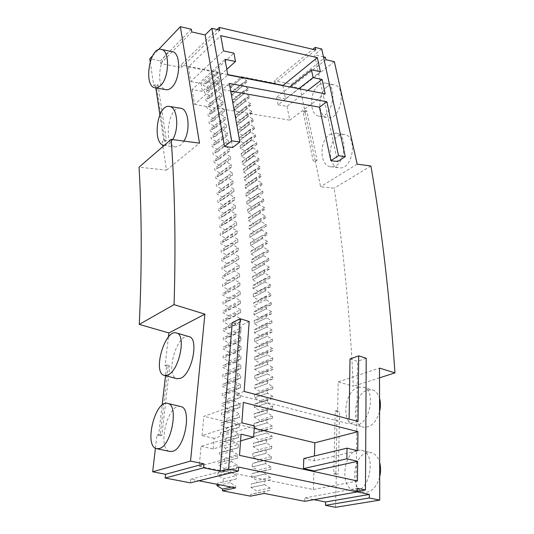 <?xml version="1.0" encoding="UTF-8"?>
<svg xmlns="http://www.w3.org/2000/svg" width="534" height="534" viewBox="0 0 534 534"><rect width="100%" height="100%" fill="white"/><g stroke="black" fill="none" stroke-linecap="round" stroke-linejoin="round"><path stroke-width="0.4" stroke-dasharray="2.67 2" d="M150.188 61.677L153.799 85.74L155.274 84.272L155.828 87.923M208.44 88.023L219.094 78.471L219.521 80.994L208.854 90.506L208.44 88.023L203.401 85.473L203.12 83.798L207.599 83.017L218.212 73.392L217.992 72.137L181.033 64.908L181.453 67.518L160.767 63.513L160.36 60.863L149.754 58.787M218.212 73.392L213.707 74.139L203.12 83.798M219.094 78.471L213.994 75.841L213.707 74.139M219.521 80.994L214.988 81.749L204.355 91.294L204.629 92.976L209.675 95.539L220.375 86.094L215.275 83.451L214.988 81.749M210.87 103.095L221.63 93.757L222.031 96.3L211.257 105.605L210.87 103.095L205.817 100.519L205.55 98.83L210.076 98.042L220.796 88.631L220.375 86.094M220.796 88.631L216.243 89.385L205.55 98.83M221.63 93.757L216.517 91.1L216.243 89.385M222.031 96.3L217.458 97.068L206.711 106.4L206.972 108.102L212.031 110.692L222.838 101.46L217.725 98.79L217.458 97.068M213.153 118.321L224.02 109.196L224.4 111.766L213.52 120.858L213.153 118.321L208.086 115.724L207.839 114.016L212.405 113.215L223.239 104.017L222.838 101.46M223.239 104.017L218.64 104.784L207.839 114.016M224.02 109.196L218.893 106.52L218.64 104.784M224.4 111.766L219.781 112.547L208.927 121.665L209.168 123.381L214.241 125.997L225.161 116.979L220.028 114.289L219.781 112.547M215.289 133.707L226.269 124.802L226.623 127.399L215.629 136.27L215.289 133.707L210.209 131.084L209.975 129.355L214.595 128.54L225.528 119.563L225.161 116.979M225.528 119.563L220.882 120.344L209.975 129.355M226.269 124.802L221.129 122.099L220.882 120.344M226.623 127.399L221.95 128.187L210.99 137.084L211.217 138.827L216.303 141.463L227.337 132.666L222.191 129.956L221.95 128.187M217.285 149.26L228.365 140.576L228.699 143.205L217.598 151.85L217.285 149.26L212.185 146.61L211.971 144.861L216.63 144.04L227.678 135.282L227.337 132.666M227.678 135.282L222.985 136.077L211.971 144.861M228.365 140.576L223.212 137.852L222.985 136.077M228.699 143.205L223.98 144.006L212.906 152.677L213.113 154.433L218.219 157.096L229.36 148.532L224.193 145.789L223.98 144.006M219.12 164.986L230.314 156.529L230.621 159.192L219.414 167.603L219.12 164.986L214.007 162.309L213.807 160.54L218.526 159.706L229.68 151.175L229.36 148.532M229.68 151.175L224.934 151.983L213.807 160.54M230.314 156.529L225.141 153.779L224.934 151.983M230.621 159.192L225.849 160.006L214.675 168.444L214.862 170.226L219.981 172.916L231.235 164.579L226.049 161.809L225.849 160.006M220.809 180.892L232.11 172.676L232.397 175.366L221.069 183.542L220.809 180.892L215.676 178.189L215.496 176.4L220.262 175.553L231.529 167.255L231.235 164.579M231.529 167.255L226.73 168.077L215.496 176.4M232.11 172.676L226.923 169.892L226.73 168.077M232.397 175.366L227.571 176.193L216.283 184.397L216.45 186.199L221.59 188.916L232.951 180.819L227.751 178.022L227.571 176.193M222.338 196.993L233.752 189.009L234.012 191.739L222.578 199.676L222.338 196.993L217.191 194.256L217.024 192.447L221.844 191.586L233.224 183.522L232.951 180.819M233.224 183.522L228.372 184.363L217.024 192.447M233.752 189.009L228.545 186.199L228.372 184.363M234.012 191.739L229.133 192.587L217.732 200.544L217.885 202.366L223.045 205.116L234.513 197.26L229.293 194.429L229.133 192.587M223.713 213.286L235.234 205.557L235.467 208.313L223.92 216.01L223.713 213.286L218.539 210.523L218.399 208.694L223.272 207.813L234.76 200.003L234.513 197.26M234.76 200.003L229.854 200.857L218.399 208.694M235.234 205.557L230.007 202.713L229.854 200.857M235.467 208.313L230.534 209.181L219.027 216.891L219.16 218.74L224.333 221.517L235.915 213.907L230.681 211.05L230.534 209.181M224.921 229.794L236.555 222.318L236.762 225.114L225.108 232.55L224.921 229.794L219.734 227.003L219.607 225.148L224.534 224.253L236.135 216.691L235.915 213.907M236.135 216.691L231.169 217.558L219.607 225.148M236.555 222.318L231.309 219.447L231.169 217.558M236.762 225.114L231.769 225.995L220.148 233.451L220.268 235.32L225.461 238.131L237.156 230.781L231.896 227.891L231.769 225.995M225.969 246.521L237.717 239.305L237.89 242.136L226.122 249.311L225.969 246.521L220.756 243.698L220.649 241.815L225.635 240.901L237.35 233.598L237.156 230.781M237.35 233.598L232.323 234.486L220.649 241.815M237.717 239.305L232.444 236.395L232.323 234.486M237.89 242.136L232.837 243.037L221.109 250.232L221.209 252.128L226.429 254.972L238.231 247.883L232.951 244.959L232.837 243.037M226.843 263.476L238.705 256.527L238.852 259.397L226.97 266.306L226.843 263.476L221.617 260.612L221.523 258.71L226.57 257.782L238.391 250.74L238.231 247.883M238.391 250.74L233.311 251.647L221.523 258.71M238.705 256.527L233.411 253.583L233.311 251.647M238.852 259.397L233.738 260.318L221.897 267.24L221.977 269.163L227.217 272.046L239.132 265.231L233.832 262.267L233.738 260.318M227.551 280.67L239.519 273.995L239.639 276.912L227.651 283.541L227.551 280.67L222.298 277.773L222.231 275.838L227.33 274.897L239.265 268.121L239.132 265.231M239.265 268.121L234.126 269.056L222.231 275.838M239.519 273.995L234.206 271.018L234.126 269.056M239.639 276.912L234.466 277.854L222.511 284.495L222.571 286.444L227.838 289.361L239.866 282.826L234.533 279.829L234.466 277.854M228.078 298.112L240.16 291.724L240.253 294.681L228.145 301.029L228.078 298.112L222.798 295.175L222.751 293.213L227.918 292.252L239.966 285.763L239.866 282.826M239.966 285.763L234.76 286.711L222.751 293.213M240.16 291.724L234.82 288.707L234.76 286.711M240.253 294.681L235.013 295.642L222.945 302.004L222.985 303.979L228.272 306.93L240.413 300.682L235.06 297.652L235.013 295.642M228.425 315.821L240.62 309.72L240.68 312.724L228.465 318.778L228.425 315.821L223.125 312.844L223.099 310.848L228.325 309.867L240.487 303.666L240.413 300.682M240.487 303.666L235.214 304.64L223.099 310.848M240.62 309.72L235.254 306.663L235.214 304.64M240.68 312.724L235.374 313.705L223.199 319.773L223.219 321.775L228.525 324.772L240.781 318.825L235.401 315.748L235.374 313.705M228.585 333.797L240.894 327.996L240.921 331.053L228.592 336.8L228.585 333.797L223.259 330.78L223.252 328.757L228.552 327.749L240.827 321.848L240.781 318.825M240.827 321.848L235.487 322.85L223.252 328.757M240.894 327.996L235.501 324.906L235.487 322.85M240.921 331.053L235.547 332.061L223.265 337.815L223.259 339.851L228.599 342.888L240.961 337.248L235.554 334.13L235.547 332.061M228.559 352.06L240.981 346.573L240.974 349.677L228.532 355.11L228.559 352.06L223.205 348.996L223.219 346.946L228.592 345.919L240.974 340.325L240.961 337.248M240.974 340.325L235.561 341.346L223.219 346.946M240.981 346.573L235.561 343.435L235.561 341.346M240.974 349.677L235.527 350.711L223.132 356.145L223.105 358.221L228.472 361.298L240.954 355.978L235.514 352.814L235.527 350.711M228.338 370.616L240.874 365.456L240.834 368.614L228.278 373.72L228.338 370.616L222.958 367.512L222.992 365.423L228.432 364.375L240.927 359.108L240.954 355.978M240.927 359.108L235.447 360.15L222.992 365.423M240.874 365.456L235.421 362.279L235.447 360.15M240.834 368.614L235.314 369.675L222.805 374.781L222.758 376.891L228.151 380.014L240.741 375.022L235.274 371.818L235.314 369.675M227.911 389.493L240.56 384.667L240.487 387.878L227.818 392.644L227.911 389.493L222.504 386.342L222.565 384.22L228.078 383.145L240.687 378.206L240.741 375.022M240.687 378.206L235.127 379.274L222.565 384.22M240.56 384.667L235.08 381.436L235.127 379.274M240.487 387.878L234.887 388.966L222.271 393.732L222.197 395.874L227.624 399.052L240.327 394.399L234.827 391.142L234.887 388.966M227.277 408.69L240.04 404.218L239.933 407.482L227.157 411.901L227.277 408.69L221.844 405.493L221.924 403.33L227.517 402.229L240.24 397.636L240.327 394.399M240.24 397.636L234.6 398.738L221.924 403.33M240.04 404.218L234.526 400.941L234.6 398.738M239.933 407.482L234.259 408.597L221.53 413.016L221.43 415.192L226.883 418.416L239.699 414.124L234.172 410.82L234.259 408.597M226.436 428.228L239.312 424.116L239.165 427.447L226.276 431.499L226.436 428.228L220.969 424.984L221.076 422.781L226.743 421.653L239.579 417.421L239.699 414.124M239.579 417.421L233.859 418.549L221.076 422.781M239.312 424.116L233.765 420.792L233.859 418.549M239.165 427.447L233.405 428.588L220.569 432.64L220.449 434.863L225.929 438.134L238.858 434.209L233.298 430.851L233.405 428.588M225.375 448.126L238.358 444.395L238.177 447.786L225.174 451.457L225.375 448.126L219.874 444.829L220.008 442.586L225.755 441.431L238.698 437.566L238.858 434.209M238.698 437.566L232.897 438.728L220.008 442.586M238.358 444.395L232.777 441.011L232.897 438.728M238.177 447.786L219.387 452.632L219.24 454.888L224.754 458.219L237.797 454.674L232.197 451.27L232.337 448.961M224.08 468.405L237.176 465.061L236.963 468.518L223.846 471.796L224.08 468.405L218.546 465.047L218.706 462.764L237.597 458.105L237.797 454.674M237.597 458.105L218.706 462.764M237.176 465.061L231.562 461.623L231.709 459.293M236.963 468.518L217.972 472.997L217.799 475.3L223.346 478.684L236.502 475.54L230.868 472.076L231.028 469.726M217.098 484.298L217.178 483.33L236.262 479.038L236.502 475.54M236.262 479.038L217.178 483.33M235.634 487.896L235.761 486.134L230.114 482.636L230.287 480.266M238.678 467.11L190.705 479.172L198.855 480.754M190.705 479.172L190.344 482.843M155.427 448.206L156.956 435.083L160.133 435.777L168.103 366.558L169.825 365.757L166.782 364.942L165.527 375.729M168.417 337.067L165.066 365.743L168.103 366.558M162.923 146.516L166.468 170.132L139.04 167.175M153.799 85.74L156.489 86.208L164.879 141.744L162.149 141.39L162.69 144.961M166.468 170.132L199.476 143.152M152.597 55.803L158.418 49.702M159.866 114.723L163.684 140.048L162.149 141.39M172.288 51.665C160.44 48.541 154.066 88.484 166.101 89.705M180.646 108.235C168.043 105.505 162.877 146.169 175.639 146.963L180.639 145.188L183.956 141.083M156.489 86.208L157.971 84.746L155.274 84.272M157.971 84.746L166.414 140.409L163.684 140.048M164.879 141.744L166.414 140.409M156.956 435.083L158.711 434.476L162.116 405.126M165.066 365.743L166.782 364.942M180.646 406.541C167.89 402.409 156.495 449.374 169.952 451.47M188.929 336.607C177.088 332.215 164.472 376.21 176.981 378.699M160.133 435.777L161.895 435.177L169.825 365.757M158.711 434.476L161.895 435.177M231.469 487.088L235.761 486.134M230.114 482.636L220.242 484.905M223.092 482.109L223.346 478.684M230.868 472.076L217.799 475.3M223.846 471.796L217.972 472.997M231.562 461.623L218.546 465.047M224.54 461.576L224.754 458.219M232.197 451.27L219.24 454.888M225.174 451.457L219.387 452.632M232.777 441.011L219.874 444.829M225.755 441.431L225.929 438.134M233.298 430.851L220.449 434.863M226.276 431.499L220.569 432.64M233.765 420.792L220.969 424.984M226.743 421.653L226.883 418.416M234.172 410.82L221.43 415.192M227.157 411.901L221.53 413.016M234.526 400.941L221.844 405.493M227.517 402.229L227.624 399.052M234.827 391.142L222.197 395.874M227.818 392.644L222.271 393.732M235.08 381.436L222.504 386.342M228.078 383.145L228.151 380.014M235.274 371.818L222.758 376.891M228.278 373.72L222.805 374.781M235.421 362.279L222.958 367.512M228.432 364.375L228.472 361.298M235.514 352.814L223.105 358.221M228.532 355.11L223.132 356.145M235.561 343.435L223.205 348.996M228.592 345.919L228.599 342.888M235.554 334.13L223.259 339.851M228.592 336.8L223.265 337.815M235.501 324.906L223.259 330.78M228.552 327.749L228.525 324.772M235.401 315.748L223.219 321.775M228.465 318.778L223.199 319.773M235.254 306.663L223.125 312.844M228.325 309.867L228.272 306.93M235.06 297.652L222.985 303.979M228.145 301.029L222.945 302.004M234.82 288.707L222.798 295.175M227.918 292.252L227.838 289.361M234.533 279.829L222.571 286.444M227.651 283.541L222.511 284.495M234.206 271.018L222.298 277.773M227.33 274.897L227.217 272.046M233.832 262.267L221.977 269.163M226.97 266.306L221.897 267.24M233.411 253.583L221.617 260.612M226.57 257.782L226.429 254.972M232.951 244.959L221.209 252.128M226.122 249.311L221.109 250.232M232.444 236.395L220.756 243.698M225.635 240.901L225.461 238.131M231.896 227.891L220.268 235.32M225.108 232.55L220.148 233.451M231.309 219.447L219.734 227.003M224.534 224.253L224.333 221.517M230.681 211.05L219.16 218.74M223.92 216.01L219.027 216.891M230.007 202.713L218.539 210.523M223.272 207.813L223.045 205.116M229.293 194.429L217.885 202.366M222.578 199.676L217.732 200.544M228.545 186.199L217.191 194.256M221.844 191.586L221.59 188.916M227.751 178.022L216.45 186.199M221.069 183.542L216.283 184.397M226.923 169.892L215.676 178.189M220.262 175.553L219.981 172.916M226.049 161.809L214.862 170.226M219.414 167.603L214.675 168.444M225.141 153.779L214.007 162.309M218.526 159.706L218.219 157.096M224.193 145.789L213.113 154.433M217.598 151.85L212.906 152.677M223.212 137.852L212.185 146.61M216.63 144.04L216.303 141.463M222.191 129.956L211.217 138.827M215.629 136.27L210.99 137.084M221.129 122.099L210.209 131.084M214.595 128.54L214.241 125.997M220.028 114.289L209.168 123.381M213.52 120.858L208.927 121.665M218.893 106.52L208.086 115.724M212.405 113.215L212.031 110.692M217.725 98.79L206.972 108.102M211.257 105.605L206.711 106.4M216.517 91.1L205.817 100.519M210.076 98.042L209.675 95.539M215.275 83.451L204.629 92.976M208.854 90.506L204.355 91.294M213.994 75.841L203.401 85.473M207.599 83.017L207.386 81.782L217.992 72.137M315.694 49.969L274.83 83.264L241.408 76.722L230.608 86.094L207.386 81.782M217.104 29.544L181.033 64.908M181.453 67.518L219.768 30.158M160.767 63.513L191.746 31.94M191.279 29.183L160.36 60.863M230.701 91.054L222.351 89.532L232.59 147.564M323.45 56.824L314.573 54.788L337.555 161.548M350.01 358.988L357.506 361.304L356.138 491.66L357.346 491.914M244.131 391.442L235.861 394.493L349.056 423.863L349.123 419.07M235.861 394.493L241.148 325.353L232.25 322.603M164.118 145.482L169.385 143.726L172.669 139.581M264.103 493.423L264.203 491.587L269.884 490.325L270.004 488.009L264.597 484.612L264.791 480.967L270.424 479.726L270.531 477.429L265.138 474.059L265.311 470.454L270.905 469.232L271.005 466.956L265.625 463.612L265.778 460.041L271.332 458.839L271.419 456.59L266.059 453.273L266.192 449.735L271.706 448.547L271.779 446.317L266.439 443.026L266.553 439.522L272.026 438.347L272.086 436.138L266.76 432.88L266.86 429.409L272.287 428.248L272.34 426.059L267.033 422.821L267.107 419.384L272.5 418.242L272.54 416.073L267.247 412.862L267.314 409.451L272.667 408.323L272.694 406.174L267.414 402.99L267.461 399.612L272.781 398.498L272.794 396.368L267.534 393.204L267.561 389.853L272.841 388.752L272.847 386.643L267.601 383.505L267.614 380.188L272.854 379.1L272.854 377.004L267.621 373.887L267.614 370.603L272.821 369.528L272.807 367.452L267.587 364.355L267.567 361.097L272.74 360.036L272.72 357.98L267.514 354.903L267.474 351.672L272.614 350.618L272.58 348.582L267.387 345.531L267.334 342.321L272.44 341.286L272.393 339.264L267.214 336.233L267.147 333.049L272.22 332.028L272.166 330.019L267 327.008L266.913 323.851L271.953 322.843L271.893 320.847L266.74 317.857L266.64 314.726L271.646 313.725L271.572 311.749L266.433 308.779L266.319 305.675L271.292 304.687L271.212 302.725L266.079 299.774L265.952 296.69L270.898 295.709L270.805 293.767L265.692 290.836L265.545 287.773L270.458 286.805L270.358 284.876L265.251 281.959L265.091 278.922L269.977 277.967L269.864 276.051L264.777 273.154L264.597 270.137L269.456 269.189L269.336 267.287L264.257 264.41L264.063 261.413L268.889 260.479L268.762 258.589L263.696 255.726L263.489 252.756L268.282 251.828L268.148 249.952L263.088 247.108L262.868 244.158L267.641 243.237L267.494 241.375L262.448 238.551L262.214 235.614L266.953 234.706L266.8 232.857L261.767 230.047L261.52 227.137L266.226 226.236L266.065 224.393L261.039 221.603L260.779 218.706L265.465 217.819L265.291 215.99L260.278 213.213L260.005 210.336L264.664 209.455L264.484 207.639L259.477 204.876L259.19 202.026L263.823 201.144L263.636 199.349L258.636 196.599L258.336 193.762L262.942 192.894L262.748 191.105L257.762 188.368L257.448 185.545L262.027 184.691L261.82 182.908L256.847 180.192L256.52 177.388L261.073 176.534L260.859 174.765L255.893 172.061L255.552 169.278L260.085 168.43L259.864 166.675L254.898 163.985L254.551 161.215L259.057 160.38L258.83 158.631L253.877 155.955L253.51 153.198L257.989 152.37L257.755 150.635L252.809 147.965L252.435 145.228L256.894 144.407L256.647 142.678L251.714 140.028L251.327 137.305L255.759 136.49L255.506 134.775L250.579 132.132L250.179 129.422L254.584 128.614L254.324 126.905L249.405 124.282L248.991 121.585L253.383 120.784L253.116 119.089L248.203 116.472L247.776 113.795L252.141 112.994L251.868 111.306L246.955 108.702L246.521 106.039L250.867 105.251L250.579 103.569L245.68 100.973L245.233 98.323L249.552 97.542L249.265 95.866L244.372 93.29L243.911 90.653L248.21 89.872L247.916 88.21L243.03 85.64L242.556 83.017L246.835 82.243L246.528 80.587L241.648 78.024L241.408 76.722M274.83 83.264L274.349 80.841L312.864 49.308M334.371 61.664L300.208 88.223L291.878 86.595L291.39 84.212L274.349 80.841M300.208 88.223L305.161 112.167L303.078 111.8L313.244 161.128L314.96 160L317.056 160.28L306.816 110.938L304.734 110.578L314.96 160M335.586 507.3L336.273 474.359L333.803 473.818L335.198 411.073L337.588 411.707L338.209 381.89L353.328 386.262C349.93 314.853 343.536 248.831 334.137 188.188L320.58 186.733L315.347 161.401L313.244 161.128M304.734 501.313L304.861 497.902L313.899 499.677M250.553 496.153L250.666 494.351L264.21 491.587L250.666 494.351L256.3 493.102L256.433 490.833L251.093 487.509L251.314 483.938L256.901 482.703L257.021 480.453L251.701 477.162L251.894 473.625L257.441 472.41L257.555 470.18L252.255 466.91L252.422 463.405L257.929 462.21L258.029 460.001L252.742 456.764L252.896 453.293L258.363 452.104L258.449 449.915L253.183 446.704L253.316 443.267L258.743 442.099L258.823 439.929L253.563 436.739L253.683 433.334L259.07 432.18L259.137 430.03L253.897 426.866L253.997 423.489L259.35 422.347L259.404 420.218L254.177 417.081L254.257 413.737L259.571 412.608L259.617 410.499L254.404 407.389L254.471 404.071L259.744 402.95L259.778 400.86L254.584 397.77L254.631 394.486L259.871 393.378L259.891 391.309L254.711 388.245L254.738 384.981L259.945 383.893L259.958 381.837L254.791 378.793L254.805 375.556L259.971 374.481L259.971 372.445L254.818 369.421L254.818 366.217L259.951 365.149L259.945 363.127L254.798 360.13L254.785 356.946L259.884 355.891L259.864 353.888L254.731 350.911L254.698 347.754L259.771 346.713L259.744 344.724L254.625 341.767L254.578 338.636L259.611 337.608L259.571 335.632L254.464 332.695L254.404 329.591L259.411 328.57L259.357 326.608L254.264 323.697L254.184 320.614L259.157 319.606L259.097 317.657L254.024 314.76L253.924 311.702L258.863 310.708L258.796 308.779L253.73 305.902L253.617 302.865L258.529 301.87L258.449 299.961L253.396 297.098L253.27 294.087L258.149 293.106L258.062 291.21L253.016 288.367L252.876 285.376L257.728 284.408L257.628 282.519L252.595 279.696L252.442 276.725L257.268 275.764L257.161 273.895L252.135 271.092L251.968 268.141L256.761 267.187L256.647 265.331L251.634 262.541L251.447 259.611L256.213 258.67L256.093 256.821L251.087 254.05L250.893 251.147L255.626 250.212L255.492 248.377L250.506 245.62L250.292 242.736L255.005 241.809L254.858 239.986L249.879 237.25L249.652 234.379L254.338 233.458L254.184 231.649L249.218 228.932L248.977 226.076L253.63 225.168L253.47 223.372L248.51 220.662L248.257 217.832L252.889 216.931L252.722 215.142L247.769 212.452L247.502 209.642L252.101 208.747L251.928 206.965L246.988 204.295L246.708 201.498L251.28 200.61L251.1 198.842L246.167 196.185L245.874 193.401L250.426 192.527L250.232 190.772L245.306 188.122L244.999 185.358L249.532 184.49L249.331 182.748L244.412 180.112L244.091 177.368L248.597 176.5L248.39 174.765L243.477 172.148L243.15 169.418L247.622 168.557L247.409 166.835L242.509 164.232L242.162 161.515L246.621 160.661L246.394 158.952L241.501 156.355L241.148 153.658L245.58 152.811L245.346 151.109L240.46 148.532L240.093 145.849L244.499 145.008L244.258 143.312L239.379 140.742L238.998 138.079L243.384 137.245L243.137 135.556L238.264 132.999L237.87 130.349L242.236 129.522L241.982 127.846L237.116 125.303L236.709 122.66L241.054 121.839L240.787 120.17L235.935 117.64L235.514 115.01L239.833 114.196L239.559 112.54L234.706 110.017L234.279 107.407L238.578 106.593L238.297 104.944L233.458 102.435L233.011 99.838L237.29 99.03L237.003 97.388L232.17 94.892L231.716 92.302L235.968 91.501L235.674 89.866L230.842 87.382L230.608 86.094M264.791 480.967L251.314 483.938L264.791 480.967M251.894 473.625L265.311 470.454L251.901 473.625M252.896 453.293L266.192 449.735L252.902 453.293M266.553 439.522L253.323 443.267L266.553 439.522M266.86 429.409L253.683 433.334L266.86 429.409M267.107 419.384L253.997 423.489L267.107 419.384M267.314 409.451L254.264 413.737L267.314 409.451M267.461 399.612L254.471 404.071L267.461 399.612M267.561 389.853L254.631 394.486L267.561 389.853M267.614 380.188L254.745 384.981L267.614 380.188M267.614 370.603L254.805 375.562L267.614 370.603M267.567 361.097L254.818 366.217L267.567 361.097M267.474 351.672L254.785 356.946L267.474 351.672M254.698 347.754L267.334 342.321L254.705 347.754M267.147 333.049L254.578 338.636L267.147 333.049M266.913 323.851L254.404 329.591L266.913 323.851M266.64 314.726L254.191 320.614L266.64 314.726M266.319 305.675L253.924 311.702L266.319 305.675M265.952 296.69L253.623 302.865L265.952 296.69M265.545 287.773L253.27 294.087L265.545 287.773M265.091 278.922L252.882 285.376L265.091 278.922M264.597 270.137L252.442 276.725L264.597 270.137M264.063 261.413L251.968 268.141L264.063 261.413M263.489 252.756L251.454 259.611L263.489 252.756M262.868 244.158L250.893 251.147L262.868 244.158M262.214 235.614L250.292 242.736L262.214 235.614M261.52 227.137L249.658 234.379L261.52 227.137M260.779 218.706L248.977 226.082L260.779 218.706M260.005 210.336L248.257 217.832L260.005 210.336M259.19 202.026L247.502 209.642L259.19 202.026M256.52 177.388L245.006 185.365L256.52 177.388M255.552 169.278L244.098 177.368L255.552 169.278M254.551 161.215L243.15 169.418L254.551 161.215M253.51 153.198L242.169 161.515L253.51 153.198M252.435 145.228L241.148 153.658L252.435 145.228M251.327 137.305L240.093 145.849L251.327 137.305M250.179 129.422L239.005 138.079L250.179 129.422M236.709 122.66L247.776 113.795L236.716 122.66M246.521 106.039L235.514 115.01L246.521 106.039M245.233 98.323L234.286 107.407L245.233 98.323M243.911 90.653L233.018 99.838L243.911 90.653M242.556 83.017L231.716 92.302L242.556 83.017M304.861 497.902L357.386 488.27M229.333 83.424L222.351 89.532M321.742 48.988L314.573 54.788M291.39 84.212L325.353 57.258M325.9 59.741L291.878 86.595M357.166 164.165L320.58 186.733M305.161 112.167L306.816 110.938M315.347 161.401L317.056 160.28M318.958 84.966C321.168 83.311 323.39 82.69 325.62 83.11C339.023 84.966 332.128 119.462 319.132 116.198C309.126 115.157 309.026 91.808 318.958 84.966M329.598 134.615L335.732 133.039C349.817 134.374 344.39 169.485 330.606 166.721C319.659 166.047 318.931 141.109 329.598 134.615M370.923 166.001L334.137 188.188M379.507 377.845L353.328 386.262M338.209 381.89L379.494 368.1M336.273 474.359L338.329 473.932L339.577 411.127L337.588 411.707M357.533 450.242L361.398 450.235C377.318 452.765 369.755 494.504 353.962 490.105C339.704 487.922 343.155 452.578 357.533 450.242M358.16 387.277L362.96 387.157C377.979 390.294 368.34 429.496 353.621 424.603C340.819 422.074 344.871 390.581 358.16 387.277M356.138 491.66L357.353 491.44M366.224 358.227L357.506 361.304M358.04 421.419L349.056 423.863M249.178 321.541L241.148 325.353M357.453 481.007L313.318 489.524L199.209 466.235L201.058 446.304L241.048 434.202M199.209 466.235L239.519 455.362M201.058 446.304L213.186 448.947L240.56 440.944M313.318 489.524L313.905 471.542M213.186 448.947L214.107 438.321L254.371 425.865M214.107 438.321L202.052 435.604L241.869 422.855M202.052 435.604L203.848 416.3L243.344 402.409M303.813 458.539L314.252 460.895L357.753 450.743M254.211 428.328L203.848 416.3M314.252 460.895L314.413 455.996M241.648 78.024L230.842 87.382L241.648 78.024M246.528 80.587L235.674 89.866M246.835 82.243L235.968 91.501M243.023 85.64L232.163 94.892L243.03 85.64M247.916 88.21L237.003 97.388M248.21 89.872L237.29 99.03M244.372 93.29L233.451 102.435L244.372 93.29M249.265 95.866L238.297 104.944M249.552 97.542L238.578 106.593M234.713 110.017L245.68 100.973L234.706 110.017M250.579 103.569L239.559 112.54M250.867 105.251L239.833 114.196M246.955 108.702L235.928 117.64L246.962 108.702M251.868 111.306L240.787 120.17M252.141 112.994L241.054 121.839M248.197 116.472L237.116 125.303L248.203 116.472M253.116 119.089L241.982 127.846M253.383 120.784L242.236 129.522M248.998 121.585L237.877 130.349L248.991 121.585M249.405 124.282L238.264 132.999L249.405 124.282M254.324 126.905L243.137 135.556M254.584 128.614L243.384 137.245M250.573 132.132L239.379 140.742L250.579 132.132M255.506 134.775L244.258 143.312M255.759 136.49L244.499 145.008M251.708 140.028L240.46 148.532L251.714 140.028M256.647 142.678L245.346 151.109M256.894 144.407L245.58 152.811M252.809 147.965L241.501 156.355L252.809 147.965M257.755 150.635L246.394 158.952M257.989 152.37L246.621 160.661M253.87 155.948L242.509 164.232L253.877 155.955M258.83 158.631L247.409 166.835M259.057 160.38L247.622 168.557M254.898 163.985L243.477 172.148L254.905 163.985M259.864 166.675L248.39 174.765M260.085 168.43L248.597 176.5M255.886 172.061L244.412 180.112L255.893 172.061M260.859 174.765L249.331 182.748M261.073 176.534L249.532 184.49M256.841 180.192L245.306 188.122L256.847 180.192M261.82 182.908L250.232 190.772M262.027 184.691L250.426 192.527M257.448 185.552L245.874 193.401L257.448 185.545M257.755 188.368L246.161 196.185L257.762 188.368M262.748 191.105L251.1 198.842M262.942 192.894L251.28 200.61M258.343 193.762L246.708 201.498L258.336 193.762M258.636 196.599L246.982 204.295L258.636 196.599M263.636 199.349L251.928 206.965M263.823 201.144L252.101 208.747M259.477 204.876L247.763 212.452L259.477 204.876M264.484 207.639L252.722 215.142M264.664 209.455L252.889 216.931M260.278 213.213L248.51 220.662L260.278 213.213M265.291 215.99L253.47 223.372M265.465 217.819L253.63 225.168M261.039 221.603L249.211 228.926L261.039 221.603M266.065 224.393L254.184 231.649M266.226 226.236L254.338 233.458M261.76 230.047L249.879 237.25L261.767 230.047M266.8 232.857L254.858 239.986M266.953 234.706L255.005 241.809M262.448 238.544L250.499 245.62L262.448 238.551M267.494 241.375L255.492 248.377M267.641 243.237L255.626 250.212M263.088 247.108L251.087 254.05L263.088 247.108M268.148 249.952L256.093 256.821M268.282 251.828L256.213 258.67M263.689 255.726L251.634 262.541L263.696 255.726M268.762 258.589L256.647 265.331M268.889 260.479L256.761 267.187M264.25 264.41L252.135 271.092L264.257 264.41M269.336 267.287L257.161 273.895M269.456 269.189L257.268 275.764M252.602 279.696L264.777 273.154L252.595 279.696M269.864 276.051L257.628 282.519M269.977 277.967L257.728 284.408M265.251 281.959L253.016 288.367L265.251 281.959M270.358 284.876L258.062 291.21M270.458 286.805L258.149 293.106M265.685 290.836L253.396 297.098L265.692 290.836M270.805 293.767L258.449 299.961M270.898 295.709L258.529 301.87M266.079 299.774L253.73 305.895M266.086 299.774L253.73 305.902M271.212 302.725L258.796 308.779M271.292 304.687L258.863 310.708M266.433 308.779L254.017 314.76L266.433 308.779M271.572 311.749L259.097 317.657M271.646 313.725L259.157 319.606M266.74 317.857L254.264 323.697L266.74 317.857M271.893 320.847L259.357 326.608M271.953 322.843L259.411 328.57M254.471 332.695L267 327.008L254.464 332.695M272.166 330.019L259.571 335.632M272.22 332.028L259.611 337.608M267.214 336.233L254.625 341.767L267.22 336.233M272.393 339.264L259.744 344.724M272.44 341.286L259.771 346.713M254.738 350.911L267.387 345.531L254.731 350.911M272.58 348.582L259.864 353.888M272.614 350.618L259.884 355.891M267.507 354.903L254.798 360.13L267.514 354.903M272.72 357.98L259.945 363.127M272.74 360.036L259.951 365.149M267.587 364.355L254.818 369.421L267.587 364.355M272.807 367.452L259.971 372.445M272.821 369.528L259.971 374.481M267.621 373.887L254.785 378.793L267.621 373.887M272.854 377.004L259.958 381.837M272.854 379.1L259.945 383.893M267.601 383.505L254.705 388.245L267.601 383.505M272.847 386.643L259.891 391.309M272.841 388.752L259.871 393.378M267.534 393.204L254.578 397.77L267.534 393.204M272.794 396.368L259.778 400.86M272.781 398.498L259.744 402.95M267.414 402.99L254.404 407.389L267.421 402.99M272.694 406.174L259.617 410.499M272.667 408.323L259.571 412.608M267.247 412.862L254.177 417.081L267.247 412.862M272.54 416.073L259.404 420.218M272.5 418.242L259.35 422.347M267.027 422.821L253.897 426.866L267.033 422.821M272.34 426.059L259.137 430.03M272.287 428.248L259.07 432.18M266.76 432.88L253.563 436.739L266.76 432.88M272.086 436.138L258.823 439.929M272.026 438.347L258.743 442.099M266.433 443.026L253.176 446.704L266.439 443.026M271.779 446.317L258.449 449.915M271.706 448.547L258.363 452.104M266.059 453.273L252.742 456.764L266.059 453.273M271.419 456.59L258.029 460.001M271.332 458.839L257.929 462.21M265.785 460.048L252.428 463.405L265.778 460.041M265.625 463.612L252.248 466.91L265.625 463.612M271.005 466.956L257.555 470.18M270.905 469.232L257.441 472.41M265.138 474.059L251.701 477.162L265.138 474.059M270.531 477.429L257.021 480.453M270.424 479.726L256.901 482.703M251.1 487.509L264.597 484.612L251.093 487.509M270.004 488.009L256.433 490.833M269.884 490.325L256.3 493.102M333.803 473.818L335.853 473.391L338.329 473.932M335.853 473.391L337.181 410.486L339.577 411.127M335.198 411.073L337.181 410.486M303.078 111.8L304.734 110.578M282.833 85.594L285.496 98.897L320.393 71.723M227.744 74.58L188.375 66.897L220.756 35.658M285.496 98.897L276.705 97.281L289.762 86.949M188.375 66.897L190.785 81.522L223.492 50.917M276.705 97.281L278.181 104.804L298.846 88.717M190.785 81.522L200.978 83.391L233.965 53.166M278.181 104.804L286.992 106.359L307.758 90.453M200.978 83.391L202.319 91.374L226.803 69.327M286.992 106.359L289.755 120.157L325.179 93.85M202.319 91.374L192.107 89.572L225.001 59.321M192.107 89.572L194.563 104.457L227.798 74.867M194.563 104.457L289.755 120.157M327.249 86.642C329.465 85.006 331.701 84.399 333.937 84.819C347.394 86.688 340.498 120.904 327.442 117.634C317.39 116.586 317.276 93.41 327.249 86.642M337.969 135.93L344.116 134.381C358.261 135.729 352.834 170.553 338.997 167.796C328.003 167.109 327.255 142.351 337.969 135.93M379.674 476.975C376.397 487.709 371.157 492.789 363.968 492.208C349.603 489.998 352.894 454.881 367.359 452.612L371.25 452.618C375.202 453.7 377.999 457.004 379.654 462.517M379.567 411.701C376.056 422.761 370.629 427.894 363.28 427.113C350.371 424.55 354.282 393.258 367.652 390.027L372.485 389.927C375.789 390.968 378.145 393.732 379.547 398.21M175.639 146.963L164.445 145.535M319.132 116.198L327.442 117.634M325.62 83.11L333.937 84.819M330.606 166.721L338.997 167.796M335.732 133.039L344.116 134.381M353.962 490.105L363.968 492.208M361.398 450.235L371.25 452.618M353.621 424.603L363.28 427.113M362.96 387.157L372.485 389.927"/><path stroke-width="0.8" d="M152.597 55.803L149.754 58.787L150.188 61.677M198.855 480.754L235.634 487.896L222.418 490.799L222.558 489.071L231.469 487.088M165.153 478.017L203.621 467.817L203.981 463.859L190.538 461.082L152.671 471.789L165.56 474.292L165.153 478.017L190.344 482.843L238.391 471.055L228.592 469.032L220.121 471.175L232.25 322.603L240.22 318.731L249.178 321.541L244.131 391.442L358.04 421.419L358.688 355.864L366.224 358.227L365.476 489.985L357.386 488.27L357.346 491.927L238.678 467.11L238.391 471.055M152.671 471.789L155.427 448.206M168.417 337.067L168.898 332.962L139.261 324.398C141.944 268.622 141.87 216.21 139.04 167.175L171.167 139.381L199.476 143.152L180.352 26.7L191.279 29.183L191.746 31.94L205.136 34.95L211.831 28.315L231.709 140.863L224.487 146.483L205.136 34.95M162.69 144.961L162.923 146.516M158.418 49.702L180.352 26.7M155.828 87.923L159.866 114.723M155.08 87.796L166.101 89.705C167.903 89.992 169.732 89.265 171.588 87.523C180.626 79.846 181.139 52.472 172.288 51.665L161.235 49.395C149.527 46.298 143.192 86.608 155.08 87.796C156.862 88.083 158.671 87.342 160.507 85.58C169.445 77.797 169.979 50.169 161.235 49.395M183.956 141.083C190.838 130.229 188.589 108.716 180.646 108.235L169.432 106.446C157.183 103.743 151.816 143.933 164.118 145.482M139.261 324.398L174.064 304.627C175.893 245.8 174.925 190.718 171.167 139.381M174.064 304.627L204.889 314.152L168.898 332.962M190.538 461.082L204.889 314.152M162.116 405.126L165.527 375.729M156.722 448.694L169.952 451.47L172.615 451.31C185.151 448.58 192.22 407.749 180.646 406.541L167.669 403.404C155.187 399.325 143.533 446.651 156.722 448.694L159.339 448.513C171.681 445.696 179.023 404.538 167.669 403.404M164.345 375.415L176.981 378.699L180.472 378.312C192.12 374.321 199.262 338.156 188.929 336.607L176.494 332.996C164.913 328.67 152.097 372.992 164.345 375.415L167.776 375.008C179.257 370.91 186.626 334.471 176.494 332.996M203.981 463.859L165.56 474.292M203.621 467.817L220.121 471.175M313.899 499.677L325.546 501.967L325.46 505.331L335.586 507.3L379.714 500.124L369.328 497.982L369.341 494.424L357.346 491.914L304.734 501.313L264.103 493.423L250.553 496.153L222.418 490.799M222.558 489.071L216.991 485.653L217.098 484.298M220.242 484.905L216.991 485.653M211.831 28.315L219.768 30.158L219.274 27.414L315.694 49.969L315.147 47.433L312.864 49.308M219.274 27.414L217.104 29.544M315.147 47.433L321.742 48.988L345.271 156.636L338.543 155.701L326.881 101.754L229.333 83.424L239.853 141.991L232.59 147.564L224.487 146.483M326.881 101.754L319.466 107.167L230.701 91.054M319.466 107.167L330.846 160.661L337.555 161.548L345.271 156.636M379.714 500.124L379.494 368.1L394.96 372.879C389.827 298.019 381.817 229.059 370.923 166.001L357.166 164.165L334.371 61.664L325.9 59.741L325.353 57.258L323.45 56.824M349.123 419.07L350.01 358.988L358.688 355.864M172.669 139.581C179.484 128.607 177.281 106.9 169.432 106.446M228.592 469.032L240.22 318.731M239.519 455.362L241.048 434.202L253.637 437.126L254.371 425.865L241.869 422.855L243.344 402.409L357.94 431.666L357.753 450.743L347.02 448.159L346.853 458.806L357.646 461.316L357.453 481.007L239.519 455.362M239.853 141.991L231.709 140.863M317.343 57.605L320.393 71.723L311.435 69.8L313.098 77.624L322.075 79.486L325.179 93.85L227.798 74.867L225.001 59.321L235.494 61.497L233.965 53.166L223.492 50.917L220.756 35.658L317.343 57.605L282.833 85.594M338.543 155.701L330.846 160.661M394.96 372.879L379.507 377.845M369.328 497.982L325.46 505.331M325.546 501.967L369.341 494.424M357.353 491.44L365.476 489.985M240.56 440.944L253.637 437.126M313.905 471.542L313.925 470.901L357.646 461.316M313.925 470.901L303.432 468.612L346.853 458.806M303.432 468.612L303.813 458.539L347.02 448.159M314.413 455.996L314.846 442.813L357.94 431.666M314.846 442.813L254.211 428.328M227.744 74.58L282.78 85.327M289.762 86.949L311.435 69.8M298.846 88.717L313.098 77.624M307.758 90.453L322.075 79.486M226.803 69.327L235.494 61.497M379.654 462.517C380.855 467.056 380.869 471.876 379.674 476.975M379.547 398.21C380.709 402.342 380.715 406.841 379.567 411.701"/></g></svg>
